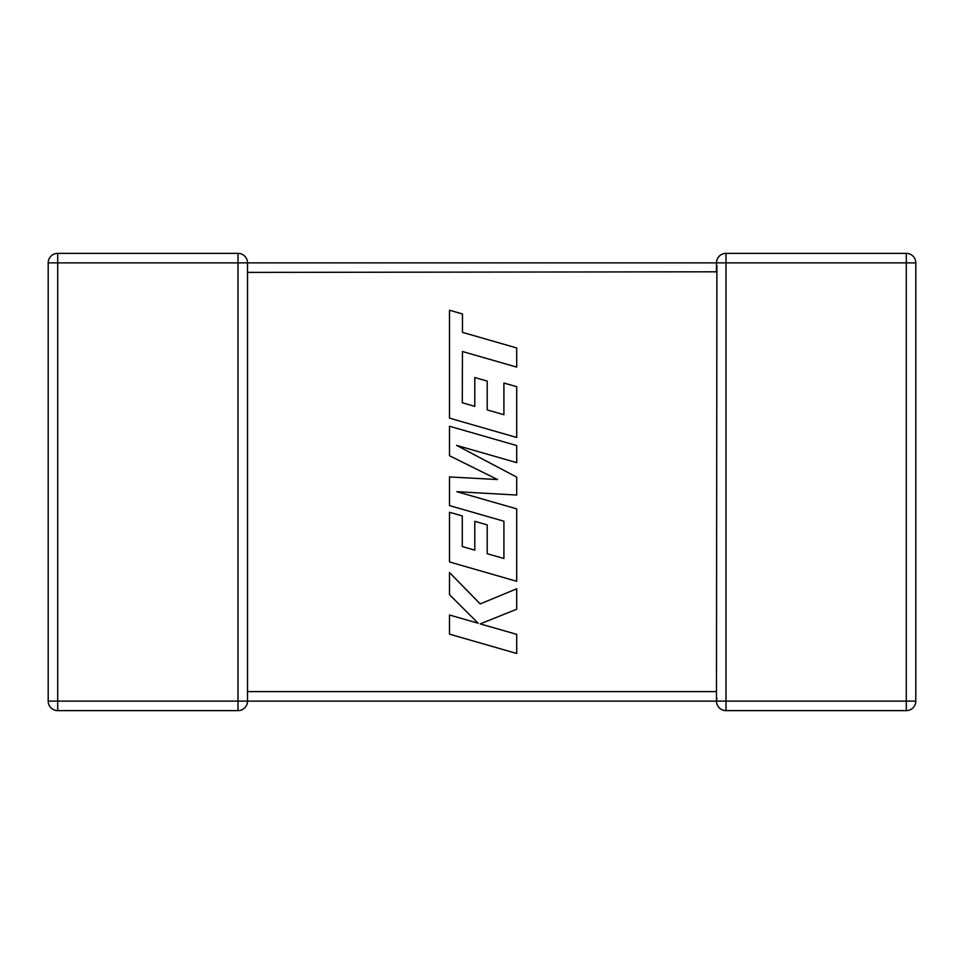 <?xml version="1.0" encoding="UTF-8"?>
<svg xmlns="http://www.w3.org/2000/svg" width="964" height="964" viewBox="0 0 964 964"><rect width="100%" height="100%" fill="white"/><g stroke="black" fill="none" stroke-linecap="round" stroke-linejoin="round"><path stroke-width="1.45" d="M247.519 271.8L247.519 700.985M238 253.375L238 262.883L57.707 262.883L57.707 701.117L238 701.117L238 262.883L716.481 262.883A9.507 9.507 0 0 1 726 253.375L906.293 253.375A9.507 9.507 0 0 1 915.8 262.883L915.8 701.117A9.507 9.507 0 0 1 906.293 710.625L726 710.625A9.507 9.507 0 0 1 716.481 701.117L247.519 701.117A9.507 9.507 0 0 1 238 710.625L57.707 710.625A9.507 9.507 0 0 1 48.2 701.117L48.2 262.883A9.507 9.507 0 0 1 57.707 253.375L238 253.375A9.507 9.507 0 0 1 247.519 262.883L247.519 272.402L716.481 271.8M716.481 693.14L716.481 701.117L716.903 698.334M716.481 692.2L716.903 265.666M462.286 402.747L462.467 351.511L516.704 367.103L516.704 347.956L462.467 332.363L462.467 313.963L449.489 310.227L449.489 418.135L516.704 437.475L516.704 386.685L503.907 383.057L503.907 414.701L487.206 409.929L487.206 381.093L474.782 377.539L474.782 406.386L462.286 402.747M449.489 426.233L449.489 455.719L497.508 479.542L449.489 476.951L449.489 505.582L503.919 521.223L503.919 558.493L487.206 553.734L487.206 524.886L474.782 521.331L474.782 550.179L462.274 546.552L462.274 515.921L449.489 512.282L449.489 561.952L516.704 581.292L516.704 508.872L456.864 491.688L516.704 495.038L516.704 477.12L456.575 445.38L516.704 462.648L516.704 445.561L449.489 426.233M449.489 634.155L516.704 653.471L516.704 634.348L480.205 623.889L516.704 609.236L516.704 588.787L480.205 603.922L449.489 572.532L449.489 594.655L478.144 623.226L449.489 615.008L449.489 634.155M247.519 691.598L716.481 691.598M726 710.625L726 701.117L906.293 701.117L906.293 262.883L726 262.883L726 701.117L716.481 701.117M915.8 701.117L906.293 701.117L906.293 710.625M906.293 253.375L906.293 262.883L915.8 262.883M716.481 272.402L716.481 262.883L726 262.883L726 253.375M48.2 262.883L57.707 262.883L57.707 253.375M57.707 710.625L57.707 701.117L48.2 701.117M247.519 701.117L238 701.117L238 710.625"/></g></svg>
